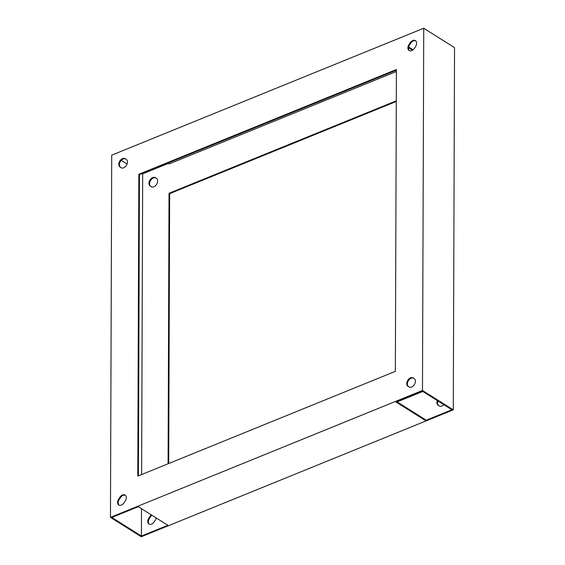 <?xml version="1.0" encoding="UTF-8"?>
<svg xmlns="http://www.w3.org/2000/svg" width="565" height="565" viewBox="0 0 565 565"><rect width="100%" height="100%" fill="white"/><g stroke="black" fill="none" stroke-linecap="round" stroke-linejoin="round"><path stroke-width="0.85" d="M409.42 50.723A4.901 3.284 122.2 0 1 408.516 48.343A4.901 3.284 122.2 0 1 409.639 44.896L410.734 43.251A4.901 3.284 122.2 0 1 415.706 40.821M407.895 47.954A4.901 3.284 122.2 0 1 409.025 44.515L410.119 42.862A4.901 3.284 122.2 0 1 415.416 40.602A4.901 3.284 122.2 0 1 415.487 46.648L414.392 48.293A4.901 3.284 122.2 0 1 409.102 50.553A4.901 3.284 122.2 0 1 407.895 47.954M439.464 406.101L438.638 405.522A4.901 3.284 122.2 0 1 437.529 402.986A4.901 3.284 122.2 0 1 437.924 400.973M437.31 400.592A4.901 3.284 -57.8 0 0 436.915 402.598A4.901 3.284 -57.8 0 0 438.023 405.133L439.104 405.896A4.901 3.284 -57.8 0 0 439.203 405.96A4.901 3.284 -57.8 0 0 443.758 404.646M409.272 387.103L408.446 386.524A4.901 3.284 122.2 0 1 407.344 383.988A4.901 3.284 122.2 0 1 409.491 379.327A4.901 3.284 122.2 0 1 413.502 378.155M406.729 383.607A4.901 3.284 122.2 0 1 409.032 378.797A4.901 3.284 122.2 0 1 413.149 377.907A4.901 3.284 122.2 0 1 413.241 377.971L414.329 378.734A4.901 3.284 122.2 0 1 414.357 384.638A4.901 3.284 122.2 0 1 409.011 386.969A4.901 3.284 122.2 0 1 408.919 386.905L407.831 386.135A4.901 3.284 122.2 0 1 406.729 383.607M151.498 186.846L150.671 186.266A4.901 3.284 122.2 0 1 149.563 183.731A4.901 3.284 122.2 0 1 151.717 179.07A4.901 3.284 122.2 0 1 155.728 177.897M155.467 177.714A4.901 3.284 -57.8 0 0 155.368 177.65A4.901 3.284 -57.8 0 0 151.258 178.54A4.901 3.284 -57.8 0 0 148.948 183.343A4.901 3.284 -57.8 0 0 150.057 185.878L151.138 186.641A4.901 3.284 -57.8 0 0 151.236 186.704A4.901 3.284 -57.8 0 0 156.576 184.381A4.901 3.284 -57.8 0 0 156.554 178.476L155.467 177.714M121.305 167.847L120.479 167.268A4.901 3.284 122.2 0 1 119.377 164.733A4.901 3.284 122.2 0 1 121.524 160.072A4.901 3.284 122.2 0 1 125.536 158.899M118.763 164.344A4.901 3.284 122.2 0 1 121.065 159.542A4.901 3.284 122.2 0 1 125.183 158.652A4.901 3.284 122.2 0 1 125.275 158.716L126.362 159.478A4.901 3.284 122.2 0 1 126.391 165.383A4.901 3.284 122.2 0 1 121.044 167.713A4.901 3.284 122.2 0 1 120.952 167.65L119.865 166.88A4.901 3.284 122.2 0 1 118.763 164.344M149.294 524.179A4.901 3.284 122.2 0 1 148.383 521.799A4.901 3.284 122.2 0 1 149.513 518.352L150.608 516.707A4.901 3.284 122.2 0 1 151.9 515.238M151.286 514.849A4.901 3.284 -57.8 0 0 149.986 516.318L148.899 517.964A4.901 3.284 -57.8 0 0 147.769 521.41A4.901 3.284 -57.8 0 0 148.969 524.009A4.901 3.284 -57.8 0 0 154.266 521.749L155.361 520.104A4.901 3.284 -57.8 0 0 156.3 518.006M119.109 505.181A4.901 3.284 122.2 0 1 118.198 502.801A4.901 3.284 122.2 0 1 119.321 499.361L120.416 497.709A4.901 3.284 122.2 0 1 125.388 495.286M117.584 502.412A4.901 3.284 122.2 0 1 118.707 498.973L119.801 497.32A4.901 3.284 122.2 0 1 125.098 495.067A4.901 3.284 122.2 0 1 125.169 501.106L124.074 502.751A4.901 3.284 122.2 0 1 118.784 505.011A4.901 3.284 122.2 0 1 117.584 502.412M422.323 391.157L451.901 409.766L425.431 420.53L395.86 401.92L422.323 391.157M396.404 69.509L395.352 371.353L137.789 476.104L138.842 174.267L396.404 69.509M453.278 409.844L422.472 390.464L423.736 28.25L454.543 47.637L453.278 409.844L141.264 536.75L110.458 517.363L111.722 155.156L423.736 28.25M138.842 174.267L139.463 174.649L396.404 70.145M168.321 163.412L142.677 173.843L142.196 173.54M127.076 164.027L121.242 160.354M413.1 49.762L408.7 46.994M168.088 463.787L169.034 193.258L169.648 193.647L396.291 101.467M169.034 193.258L396.298 100.831M396.397 71.487L169.133 163.921L167.84 163.108M408.552 47.75L412.478 50.221M138.411 475.857L139.463 174.649M168.709 463.533L169.648 193.647M141.412 536.051L111.835 517.441L138.305 506.678L167.876 525.288L141.412 536.051L141.504 508.698M141.624 474.551L142.677 173.843M110.458 517.363L422.472 390.464M397.16 401.892L422.804 391.46M425.431 420.53L425.438 419.689L396.679 401.588M409.025 44.515L409.639 44.896M148.899 517.964L149.513 518.352M118.707 498.973L119.321 499.361M119.801 497.32L120.416 497.709M149.986 516.318L150.608 516.707M119.865 166.88L120.479 167.268M150.057 185.878L150.671 186.266M407.831 386.135L408.446 386.524M438.023 405.133L438.638 405.522M410.119 42.862L410.734 43.251"/></g></svg>

